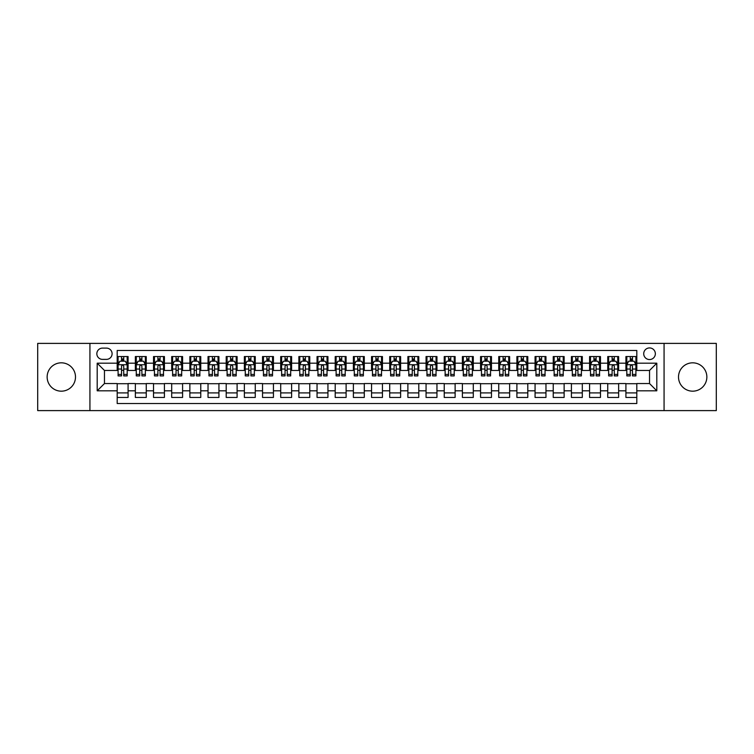 <?xml version="1.0" encoding="UTF-8"?>
<svg xmlns="http://www.w3.org/2000/svg" width="754" height="754" viewBox="0 0 754 754"><rect width="100%" height="100%" fill="white"/><g stroke="black" fill="none" stroke-linecap="round" stroke-linejoin="round"><path stroke-width="1.13" d="M692.681 362.825A14.175 14.175 0 0 0 678.506 377A14.175 14.175 0 0 0 692.681 391.175A14.175 14.175 0 0 0 706.856 377A14.175 14.175 0 0 0 692.681 362.825M61.319 362.825A14.175 14.175 0 0 0 47.144 377A14.175 14.175 0 0 0 61.319 391.175A14.175 14.175 0 0 0 75.494 377A14.175 14.175 0 0 0 61.319 362.825M649.533 347.933A5.815 5.815 0 0 0 643.718 353.749A5.815 5.815 0 0 0 649.533 359.554A5.815 5.815 0 0 0 655.349 353.749A5.815 5.815 0 0 0 649.533 347.933M664.067 410.61L716.3 410.61L716.3 343.39L664.067 343.39L664.067 410.61L89.933 410.61L89.933 343.39L37.7 343.39L37.7 410.61L89.933 410.61M636.81 356.557L625.914 356.557L625.914 363.192L618.648 363.192L618.648 370.459L625.914 370.459L625.914 363.192M618.648 363.192L618.648 356.557L607.743 356.557L607.743 363.192L600.476 363.192L600.476 370.459L607.743 370.459L607.743 363.192M600.476 363.192L600.476 356.557L589.571 356.557L589.571 363.192L582.305 363.192L582.305 370.459L589.571 370.459L589.571 363.192M582.305 363.192L582.305 356.557L571.409 356.557L571.409 363.192L564.133 363.192L564.133 370.459L571.409 370.459L571.409 363.192M564.133 363.192L564.133 356.557L553.238 356.557L553.238 363.192L545.971 363.192L545.971 370.459L553.238 370.459L553.238 363.192M545.971 363.192L545.971 356.557L535.067 356.557L535.067 363.192L527.8 363.192L527.8 370.459L535.067 370.459L535.067 363.192M527.8 363.192L527.8 356.557L516.895 356.557L516.895 363.192L509.629 363.192L509.629 370.459L516.895 370.459L516.895 363.192M509.629 363.192L509.629 356.557L498.733 356.557L498.733 363.192L491.467 363.192L491.467 370.459L498.733 370.459L498.733 363.192M491.467 363.192L491.467 356.557L480.562 356.557L480.562 363.192L473.295 363.192L473.295 370.459L480.562 370.459L480.562 363.192M473.295 363.192L473.295 356.557L462.391 356.557L462.391 363.192L455.124 363.192L455.124 370.459L462.391 370.459L462.391 363.192M455.124 363.192L455.124 356.557L444.229 356.557L444.229 363.192L436.952 363.192L436.952 370.459L444.229 370.459L444.229 363.192M436.952 363.192L436.952 356.557L426.057 356.557L426.057 363.192L418.79 363.192L418.79 370.459L426.057 370.459L426.057 363.192M418.79 363.192L418.79 356.557L407.886 356.557L407.886 363.192L400.619 363.192L400.619 370.459L407.886 370.459L407.886 363.192M400.619 363.192L400.619 356.557L389.714 356.557L389.714 363.192L382.448 363.192L382.448 370.459L389.714 370.459L389.714 363.192M382.448 363.192L382.448 356.557L371.552 356.557L371.552 363.192L364.286 363.192L364.286 370.459L371.552 370.459L371.552 363.192M364.286 363.192L364.286 356.557L353.381 356.557L353.381 363.192L346.114 363.192L346.114 370.459L353.381 370.459L353.381 363.192M346.114 363.192L346.114 356.557L335.21 356.557L335.21 363.192L327.943 363.192L327.943 370.459L335.21 370.459L335.21 363.192M327.943 363.192L327.943 356.557L317.048 356.557L317.048 363.192L309.771 363.192L309.771 370.459L317.048 370.459L317.048 363.192M309.771 363.192L309.771 356.557L298.876 356.557L298.876 363.192L291.609 363.192L291.609 370.459L298.876 370.459L298.876 363.192M291.609 363.192L291.609 356.557L280.705 356.557L280.705 363.192L273.438 363.192L273.438 370.459L280.705 370.459L280.705 363.192M273.438 363.192L273.438 356.557L262.533 356.557L262.533 363.192L255.267 363.192L255.267 370.459L262.533 370.459L262.533 363.192M255.267 363.192L255.267 356.557L244.371 356.557L244.371 363.192L237.105 363.192L237.105 370.459L244.371 370.459L244.371 363.192M237.105 363.192L237.105 356.557L226.2 356.557L226.2 363.192L218.933 363.192L218.933 370.459L226.2 370.459L226.2 363.192M218.933 363.192L218.933 356.557L208.029 356.557L208.029 363.192L200.762 363.192L200.762 370.459L208.029 370.459L208.029 363.192M200.762 363.192L200.762 356.557L189.867 356.557L189.867 363.192L182.591 363.192L182.591 370.459L189.867 370.459L189.867 363.192M182.591 363.192L182.591 356.557L171.695 356.557L171.695 363.192L164.429 363.192L164.429 370.459L171.695 370.459L171.695 363.192M164.429 363.192L164.429 356.557L153.524 356.557L153.524 363.192L146.257 363.192L146.257 370.459L153.524 370.459L153.524 363.192M146.257 363.192L146.257 356.557L135.352 356.557L135.352 370.459L128.086 370.459L128.086 356.557L117.19 356.557M117.19 397.443L128.086 397.443L128.086 383.541L135.352 383.541L135.352 397.443L146.257 397.443L146.257 383.541L153.524 383.541L153.524 390.808L146.257 390.808M153.524 390.808L153.524 397.443L164.429 397.443L164.429 383.541L171.695 383.541L171.695 390.808L164.429 390.808M171.695 390.808L171.695 397.443L182.591 397.443L182.591 383.541L189.867 383.541L189.867 390.808L182.591 390.808M189.867 390.808L189.867 397.443L200.762 397.443L200.762 383.541L208.029 383.541L208.029 390.808L200.762 390.808M208.029 390.808L208.029 397.443L218.933 397.443L218.933 383.541L226.2 383.541L226.2 390.808L218.933 390.808M226.2 390.808L226.2 397.443L237.105 397.443L237.105 383.541L244.371 383.541L244.371 390.808L237.105 390.808M244.371 390.808L244.371 397.443L255.267 397.443L255.267 383.541L262.533 383.541L262.533 390.808L255.267 390.808M262.533 390.808L262.533 397.443L273.438 397.443L273.438 383.541L280.705 383.541L280.705 390.808L273.438 390.808M280.705 390.808L280.705 397.443L291.609 397.443L291.609 383.541L298.876 383.541L298.876 390.808L291.609 390.808M298.876 390.808L298.876 397.443L309.771 397.443L309.771 383.541L317.048 383.541L317.048 390.808L309.771 390.808M317.048 390.808L317.048 397.443L327.943 397.443L327.943 383.541L335.21 383.541L335.21 390.808L327.943 390.808M335.21 390.808L335.21 397.443L346.114 397.443L346.114 383.541L353.381 383.541L353.381 390.808L346.114 390.808M353.381 390.808L353.381 397.443L364.286 397.443L364.286 383.541L371.552 383.541L371.552 390.808L364.286 390.808M371.552 390.808L371.552 397.443L382.448 397.443L382.448 383.541L389.714 383.541L389.714 390.808L382.448 390.808M389.714 390.808L389.714 397.443L400.619 397.443L400.619 383.541L407.886 383.541L407.886 390.808L400.619 390.808M407.886 390.808L407.886 397.443L418.79 397.443L418.79 383.541L426.057 383.541L426.057 390.808L418.79 390.808M426.057 390.808L426.057 397.443L436.952 397.443L436.952 383.541L444.229 383.541L444.229 390.808L436.952 390.808M444.229 390.808L444.229 397.443L455.124 397.443L455.124 383.541L462.391 383.541L462.391 390.808L455.124 390.808M462.391 390.808L462.391 397.443L473.295 397.443L473.295 383.541L480.562 383.541L480.562 390.808L473.295 390.808M480.562 390.808L480.562 397.443L491.467 397.443L491.467 383.541L498.733 383.541L498.733 390.808L491.467 390.808M498.733 390.808L498.733 397.443L509.629 397.443L509.629 383.541L516.895 383.541L516.895 390.808L509.629 390.808M516.895 390.808L516.895 397.443L527.8 397.443L527.8 383.541L535.067 383.541L535.067 390.808L527.8 390.808M535.067 390.808L535.067 397.443L545.971 397.443L545.971 383.541L553.238 383.541L553.238 390.808L545.971 390.808M553.238 390.808L553.238 397.443L564.133 397.443L564.133 383.541L571.409 383.541L571.409 390.808L564.133 390.808M571.409 390.808L571.409 397.443L582.305 397.443L582.305 383.541L589.571 383.541L589.571 390.808L582.305 390.808M589.571 390.808L589.571 397.443L600.476 397.443L600.476 383.541L607.743 383.541L607.743 390.808L600.476 390.808M607.743 390.808L607.743 397.443L618.648 397.443L618.648 383.541L625.914 383.541L625.914 390.808L618.648 390.808M102.469 359.375L106.465 359.375A5.636 5.636 0 0 0 112.101 353.749A5.636 5.636 0 0 0 106.465 348.112L102.469 348.112A5.636 5.636 0 0 0 96.842 353.749A5.636 5.636 0 0 0 102.469 359.375M664.067 343.39L89.933 343.39M636.81 363.192L636.81 350.478L117.19 350.478L117.19 370.459L104.467 370.459L104.467 383.541L117.19 383.541L117.19 403.522L636.81 403.522L636.81 383.541L649.533 383.541L649.533 370.459L636.81 370.459L636.81 363.192L656.8 363.192L656.8 390.808L636.81 390.808M117.19 390.808L97.2 390.808L97.2 363.192L117.19 363.192M625.914 390.808L625.914 397.443L636.81 397.443M117.19 361.1L118.095 361.1M121.545 361.1L123.731 361.1M127.181 361.1L128.086 361.1M117.19 370.28L118.095 370.28M121.545 370.28L123.731 370.28M127.181 370.28L128.086 370.28M117.19 383.72L128.086 383.72M117.19 392.9L128.086 392.9M135.352 370.28L136.267 370.28M139.716 370.28L141.893 370.28M145.352 370.28L146.257 370.28M135.352 361.1L136.267 361.1M139.716 361.1L141.893 361.1M145.352 361.1L146.257 361.1M135.352 383.72L146.257 383.72M135.352 392.9L146.257 392.9M153.524 383.72L164.429 383.72M153.524 392.9L164.429 392.9M153.524 361.1L154.438 361.1M157.888 361.1L160.065 361.1M163.514 361.1L164.429 361.1M153.524 370.28L154.438 370.28M157.888 370.28L160.065 370.28M163.514 370.28L164.429 370.28M171.695 383.72L182.591 383.72M171.695 392.9L182.591 392.9M171.695 361.1L172.6 361.1M176.059 361.1L178.236 361.1M181.686 361.1L182.591 361.1M171.695 370.28L172.6 370.28M176.059 370.28L178.236 370.28M181.686 370.28L182.591 370.28M189.867 383.72L200.762 383.72M189.867 392.9L200.762 392.9M189.867 361.1L190.771 361.1M194.221 361.1L196.408 361.1M199.857 361.1L200.762 361.1M189.867 370.28L190.771 370.28M194.221 370.28L196.408 370.28M199.857 370.28L200.762 370.28M208.029 383.72L218.933 383.72M208.029 392.9L218.933 392.9M208.029 361.1L208.943 361.1M212.392 361.1L214.57 361.1M218.029 361.1L218.933 361.1M208.029 370.28L208.943 370.28M212.392 370.28L214.57 370.28M218.029 370.28L218.933 370.28M226.2 383.72L237.105 383.72M226.2 392.9L237.105 392.9M226.2 361.1L227.105 361.1M230.564 361.1L232.741 361.1M236.19 361.1L237.105 361.1M226.2 370.28L227.105 370.28M230.564 370.28L232.741 370.28M236.19 370.28L237.105 370.28M244.371 383.72L255.267 383.72M244.371 392.9L255.267 392.9M244.371 361.1L245.276 361.1M248.726 361.1L250.912 361.1M254.362 361.1L255.267 361.1M244.371 370.28L245.276 370.28M248.726 370.28L250.912 370.28M254.362 370.28L255.267 370.28M262.533 383.72L273.438 383.72M262.533 392.9L273.438 392.9M262.533 361.1L263.448 361.1M266.897 361.1L269.074 361.1M272.533 361.1L273.438 361.1M262.533 370.28L263.448 370.28M266.897 370.28L269.074 370.28M272.533 370.28L273.438 370.28M280.705 383.72L291.609 383.72M280.705 392.9L291.609 392.9M280.705 361.1L281.619 361.1M285.069 361.1L287.246 361.1M290.695 361.1L291.609 361.1M280.705 370.28L281.619 370.28M285.069 370.28L287.246 370.28M290.695 370.28L291.609 370.28M298.876 383.72L309.771 383.72M298.876 392.9L309.771 392.9M298.876 361.1L299.781 361.1M303.231 361.1L305.417 361.1M308.867 361.1L309.771 361.1M298.876 370.28L299.781 370.28M303.231 370.28L305.417 370.28M308.867 370.28L309.771 370.28M317.048 383.72L327.943 383.72M317.048 392.9L327.943 392.9M317.048 361.1L317.952 361.1M321.402 361.1L323.589 361.1M327.038 361.1L327.943 361.1M317.048 370.28L317.952 370.28M321.402 370.28L323.589 370.28M327.038 370.28L327.943 370.28M335.21 383.72L346.114 383.72M335.21 392.9L346.114 392.9M335.21 361.1L336.124 361.1M339.573 361.1L341.751 361.1M345.209 361.1L346.114 361.1M335.21 370.28L336.124 370.28M339.573 370.28L341.751 370.28M345.209 370.28L346.114 370.28M353.381 383.72L364.286 383.72M353.381 392.9L364.286 392.9M353.381 361.1L354.286 361.1M357.745 361.1L359.922 361.1M363.371 361.1L364.286 361.1M353.381 370.28L354.286 370.28M357.745 370.28L359.922 370.28M363.371 370.28L364.286 370.28M371.552 383.72L382.448 383.72M371.552 392.9L382.448 392.9M371.552 361.1L372.457 361.1M375.907 361.1L378.093 361.1M381.543 361.1L382.448 361.1M371.552 370.28L372.457 370.28M375.907 370.28L378.093 370.28M381.543 370.28L382.448 370.28M389.714 383.72L400.619 383.72M389.714 392.9L400.619 392.9M389.714 361.1L390.629 361.1M394.078 361.1L396.255 361.1M399.714 361.1L400.619 361.1M389.714 370.28L390.629 370.28M394.078 370.28L396.255 370.28M399.714 370.28L400.619 370.28M407.886 383.72L418.79 383.72M407.886 392.9L418.79 392.9M407.886 361.1L408.791 361.1M412.249 361.1L414.427 361.1M417.876 361.1L418.79 361.1M407.886 370.28L408.791 370.28M412.249 370.28L414.427 370.28M417.876 370.28L418.79 370.28M426.057 383.72L436.952 383.72M426.057 392.9L436.952 392.9M426.057 361.1L426.962 361.1M430.411 361.1L432.598 361.1M436.048 361.1L436.952 361.1M426.057 370.28L426.962 370.28M430.411 370.28L432.598 370.28M436.048 370.28L436.952 370.28M444.229 383.72L455.124 383.72M444.229 392.9L455.124 392.9M444.229 361.1L445.133 361.1M448.583 361.1L450.769 361.1M454.219 361.1L455.124 361.1M444.229 370.28L445.133 370.28M448.583 370.28L450.769 370.28M454.219 370.28L455.124 370.28M462.391 383.72L473.295 383.72M462.391 392.9L473.295 392.9M462.391 361.1L463.305 361.1M466.754 361.1L468.931 361.1M472.381 361.1L473.295 361.1M462.391 370.28L463.305 370.28M466.754 370.28L468.931 370.28M472.381 370.28L473.295 370.28M480.562 383.72L491.467 383.72M480.562 392.9L491.467 392.9M480.562 361.1L481.467 361.1M484.926 361.1L487.103 361.1M490.552 361.1L491.467 361.1M480.562 370.28L481.467 370.28M484.926 370.28L487.103 370.28M490.552 370.28L491.467 370.28M498.733 383.72L509.629 383.72M498.733 392.9L509.629 392.9M498.733 361.1L499.638 361.1M503.088 361.1L505.274 361.1M508.724 361.1L509.629 361.1M498.733 370.28L499.638 370.28M503.088 370.28L505.274 370.28M508.724 370.28L509.629 370.28M516.895 383.72L527.8 383.72M516.895 392.9L527.8 392.9M516.895 361.1L517.809 361.1M521.259 361.1L523.436 361.1M526.895 361.1L527.8 361.1M516.895 370.28L517.809 370.28M521.259 370.28L523.436 370.28M526.895 370.28L527.8 370.28M535.067 383.72L545.971 383.72M535.067 392.9L545.971 392.9M535.067 361.1L535.971 361.1M539.43 361.1L541.608 361.1M545.057 361.1L545.971 361.1M535.067 370.28L535.971 370.28M539.43 370.28L541.608 370.28M545.057 370.28L545.971 370.28M553.238 383.72L564.133 383.72M553.238 392.9L564.133 392.9M553.238 361.1L554.143 361.1M557.592 361.1L559.779 361.1M563.229 361.1L564.133 361.1M553.238 370.28L554.143 370.28M557.592 370.28L559.779 370.28M563.229 370.28L564.133 370.28M571.409 383.72L582.305 383.72M571.409 392.9L582.305 392.9M571.409 361.1L572.314 361.1M575.764 361.1L577.941 361.1M581.4 361.1L582.305 361.1M571.409 370.28L572.314 370.28M575.764 370.28L577.941 370.28M581.4 370.28L582.305 370.28M589.571 383.72L600.476 383.72M589.571 392.9L600.476 392.9M589.571 361.1L590.486 361.1M593.935 361.1L596.112 361.1M599.562 361.1L600.476 361.1M589.571 370.28L590.486 370.28M593.935 370.28L596.112 370.28M599.562 370.28L600.476 370.28M607.743 383.72L618.648 383.72M607.743 392.9L618.648 392.9M607.743 361.1L608.648 361.1M612.107 361.1L614.284 361.1M617.733 361.1L618.648 361.1M607.743 370.28L608.648 370.28M612.107 370.28L614.284 370.28M617.733 370.28L618.648 370.28M625.914 383.72L636.81 383.72M625.914 392.9L636.81 392.9M625.914 361.1L626.819 361.1M630.269 361.1L632.455 361.1M635.905 361.1L636.81 361.1M625.914 370.28L626.819 370.28M630.269 370.28L632.455 370.28M635.905 370.28L636.81 370.28M104.467 370.459L97.2 363.192M104.467 383.541L97.2 390.808M656.8 363.192L649.533 370.459M656.8 390.808L649.533 383.541M123.731 358.923L121.545 358.923M127.181 374.427L123.731 374.427L123.731 375.907L127.181 375.907L127.181 364.823L125.362 361.194L119.914 361.194L118.095 364.823L118.095 375.907L121.545 375.907L121.545 374.427L118.095 374.427M118.095 364.823L118.095 356.557M127.181 364.823L127.181 356.557M121.545 361.194L121.545 356.557M123.731 356.557L123.731 361.194M123.731 374.427L123.731 366.19C123.006 364.785 122.28 364.785 121.545 366.19L121.545 374.427M141.893 358.923L139.716 358.923M145.352 374.427L141.893 374.427L141.893 375.907L145.352 375.907L145.352 364.823L143.533 361.194L138.086 361.194L136.267 364.823L136.267 375.907L139.716 375.907L139.716 374.427L136.267 374.427M136.267 364.823L136.267 356.557M145.352 364.823L145.352 356.557M139.716 361.194L139.716 356.557M141.893 356.557L141.893 361.194M141.893 374.427L141.893 366.19C141.168 364.785 140.442 364.785 139.716 366.19L139.716 374.427M160.065 358.923L157.888 358.923M163.514 374.427L160.065 374.427L160.065 375.907L163.514 375.907L163.514 364.823L161.705 361.194L156.248 361.194L154.438 364.823L154.438 375.907L157.888 375.907L157.888 374.427L154.438 374.427M154.438 364.823L154.438 356.557M163.514 364.823L163.514 356.557M157.888 361.194L157.888 356.557M160.065 356.557L160.065 361.194M160.065 374.427L160.065 366.19C159.339 364.785 158.613 364.785 157.888 366.19L157.888 374.427M178.236 358.923L176.059 358.923M181.686 374.427L178.236 374.427L178.236 375.907L181.686 375.907L181.686 364.823L179.867 361.194L174.419 361.194L172.6 364.823L172.6 375.907L176.059 375.907L176.059 374.427L172.6 374.427M172.6 364.823L172.6 356.557M181.686 364.823L181.686 356.557M176.059 361.194L176.059 356.557M178.236 356.557L178.236 361.194M178.236 374.427L178.236 366.19C177.51 364.785 176.785 364.785 176.059 366.19L176.059 374.427M196.408 358.923L194.221 358.923M199.857 374.427L196.408 374.427L196.408 375.907L199.857 375.907L199.857 364.823L198.038 361.194L192.59 361.194L190.771 364.823L190.771 375.907L194.221 375.907L194.221 374.427L190.771 374.427M190.771 364.823L190.771 356.557M199.857 364.823L199.857 356.557M194.221 361.194L194.221 356.557M196.408 356.557L196.408 361.194M196.408 374.427L196.408 366.19C195.682 364.785 194.947 364.785 194.221 366.19L194.221 374.427M214.57 358.923L212.392 358.923M218.029 374.427L214.57 374.427L214.57 375.907L218.029 375.907L218.029 364.823L216.21 361.194L210.752 361.194L208.943 364.823L208.943 375.907L212.392 375.907L212.392 374.427L208.943 374.427M208.943 364.823L208.943 356.557M218.029 364.823L218.029 356.557M212.392 361.194L212.392 356.557M214.57 356.557L214.57 361.194M214.57 374.427L214.57 366.19C213.844 364.785 213.118 364.785 212.392 366.19L212.392 374.427M232.741 358.923L230.564 358.923M236.19 374.427L232.741 374.427L232.741 375.907L236.19 375.907L236.19 364.823L234.371 361.194L228.924 361.194L227.105 364.823L227.105 375.907L230.564 375.907L230.564 374.427L227.105 374.427M227.105 364.823L227.105 356.557M236.19 364.823L236.19 356.557M230.564 361.194L230.564 356.557M232.741 356.557L232.741 361.194M232.741 374.427L232.741 366.19C232.015 364.785 231.29 364.785 230.564 366.19L230.564 374.427M250.912 358.923L248.726 358.923M254.362 374.427L250.912 374.427L250.912 375.907L254.362 375.907L254.362 364.823L252.543 361.194L247.095 361.194L245.276 364.823L245.276 375.907L248.726 375.907L248.726 374.427L245.276 374.427M245.276 364.823L245.276 356.557M254.362 364.823L254.362 356.557M248.726 361.194L248.726 356.557M250.912 356.557L250.912 361.194M250.912 374.427L250.912 366.19C250.187 364.785 249.461 364.785 248.726 366.19L248.726 374.427M269.074 358.923L266.897 358.923M272.533 374.427L269.074 374.427L269.074 375.907L272.533 375.907L272.533 364.823L270.714 361.194L265.267 361.194L263.448 364.823L263.448 375.907L266.897 375.907L266.897 374.427L263.448 374.427M263.448 364.823L263.448 356.557M272.533 364.823L272.533 356.557M266.897 361.194L266.897 356.557M269.074 356.557L269.074 361.194M269.074 374.427L269.074 366.19C268.349 364.785 267.623 364.785 266.897 366.19L266.897 374.427M287.246 358.923L285.069 358.923M290.695 374.427L287.246 374.427L287.246 375.907L290.695 375.907L290.695 364.823L288.886 361.194L283.429 361.194L281.619 364.823L281.619 375.907L285.069 375.907L285.069 374.427L281.619 374.427M281.619 364.823L281.619 356.557M290.695 364.823L290.695 356.557M285.069 361.194L285.069 356.557M287.246 356.557L287.246 361.194M287.246 374.427L287.246 366.19C286.52 364.785 285.794 364.785 285.069 366.19L285.069 374.427M305.417 358.923L303.231 358.923M308.867 374.427L305.417 374.427L305.417 375.907L308.867 375.907L308.867 364.823L307.048 361.194L301.6 361.194L299.781 364.823L299.781 375.907L303.231 375.907L303.231 374.427L299.781 374.427M299.781 364.823L299.781 356.557M308.867 364.823L308.867 356.557M303.231 361.194L303.231 356.557M305.417 356.557L305.417 361.194M305.417 374.427L305.417 366.19C304.691 364.785 303.966 364.785 303.231 366.19L303.231 374.427M323.589 358.923L321.402 358.923M327.038 374.427L323.589 374.427L323.589 375.907L327.038 375.907L327.038 364.823L325.219 361.194L319.771 361.194L317.952 364.823L317.952 375.907L321.402 375.907L321.402 374.427L317.952 374.427M317.952 364.823L317.952 356.557M327.038 364.823L327.038 356.557M321.402 361.194L321.402 356.557M323.589 356.557L323.589 361.194M323.589 374.427L323.589 366.19C322.863 364.785 322.128 364.785 321.402 366.19L321.402 374.427M341.751 358.923L339.573 358.923M345.209 374.427L341.751 374.427L341.751 375.907L345.209 375.907L345.209 364.823L343.39 361.194L337.933 361.194L336.124 364.823L336.124 375.907L339.573 375.907L339.573 374.427L336.124 374.427M336.124 364.823L336.124 356.557M345.209 364.823L345.209 356.557M339.573 361.194L339.573 356.557M341.751 356.557L341.751 361.194M341.751 374.427L341.751 366.19C341.025 364.785 340.299 364.785 339.573 366.19L339.573 374.427M359.922 358.923L357.745 358.923M363.371 374.427L359.922 374.427L359.922 375.907L363.371 375.907L363.371 364.823L361.552 361.194L356.105 361.194L354.286 364.823L354.286 375.907L357.745 375.907L357.745 374.427L354.286 374.427M354.286 364.823L354.286 356.557M363.371 364.823L363.371 356.557M357.745 361.194L357.745 356.557M359.922 356.557L359.922 361.194M359.922 374.427L359.922 366.19C359.196 364.785 358.47 364.785 357.745 366.19L357.745 374.427M378.093 358.923L375.907 358.923M381.543 374.427L378.093 374.427L378.093 375.907L381.543 375.907L381.543 364.823L379.724 361.194L374.276 361.194L372.457 364.823L372.457 375.907L375.907 375.907L375.907 374.427L372.457 374.427M372.457 364.823L372.457 356.557M381.543 364.823L381.543 356.557M375.907 361.194L375.907 356.557M378.093 356.557L378.093 361.194M378.093 374.427L378.093 366.19C377.368 364.785 376.642 364.785 375.907 366.19L375.907 374.427M396.255 358.923L394.078 358.923M399.714 374.427L396.255 374.427L396.255 375.907L399.714 375.907L399.714 364.823L397.895 361.194L392.448 361.194L390.629 364.823L390.629 375.907L394.078 375.907L394.078 374.427L390.629 374.427M390.629 364.823L390.629 356.557M399.714 364.823L399.714 356.557M394.078 361.194L394.078 356.557M396.255 356.557L396.255 361.194M396.255 374.427L396.255 366.19C395.53 364.785 394.804 364.785 394.078 366.19L394.078 374.427M414.427 358.923L412.249 358.923M417.876 374.427L414.427 374.427L414.427 375.907L417.876 375.907L417.876 364.823L416.067 361.194L410.61 361.194L408.791 364.823L408.791 375.907L412.249 375.907L412.249 374.427L408.791 374.427M408.791 364.823L408.791 356.557M417.876 364.823L417.876 356.557M412.249 361.194L412.249 356.557M414.427 356.557L414.427 361.194M414.427 374.427L414.427 366.19C413.701 364.785 412.975 364.785 412.249 366.19L412.249 374.427M432.598 358.923L430.411 358.923M436.048 374.427L432.598 374.427L432.598 375.907L436.048 375.907L436.048 364.823L434.229 361.194L428.781 361.194L426.962 364.823L426.962 375.907L430.411 375.907L430.411 374.427L426.962 374.427M426.962 364.823L426.962 356.557M436.048 364.823L436.048 356.557M430.411 361.194L430.411 356.557M432.598 356.557L432.598 361.194M432.598 374.427L432.598 366.19C431.872 364.785 431.147 364.785 430.411 366.19L430.411 374.427M450.769 358.923L448.583 358.923M454.219 374.427L450.769 374.427L450.769 375.907L454.219 375.907L454.219 364.823L452.4 361.194L446.952 361.194L445.133 364.823L445.133 375.907L448.583 375.907L448.583 374.427L445.133 374.427M445.133 364.823L445.133 356.557M454.219 364.823L454.219 356.557M448.583 361.194L448.583 356.557M450.769 356.557L450.769 361.194M450.769 374.427L450.769 366.19C450.044 364.785 449.309 364.785 448.583 366.19L448.583 374.427M468.931 358.923L466.754 358.923M472.381 374.427L468.931 374.427L468.931 375.907L472.381 375.907L472.381 364.823L470.571 361.194L465.114 361.194L463.305 364.823L463.305 375.907L466.754 375.907L466.754 374.427L463.305 374.427M463.305 364.823L463.305 356.557M472.381 364.823L472.381 356.557M466.754 361.194L466.754 356.557M468.931 356.557L468.931 361.194M468.931 374.427L468.931 366.19C468.206 364.785 467.48 364.785 466.754 366.19L466.754 374.427M487.103 358.923L484.926 358.923M490.552 374.427L487.103 374.427L487.103 375.907L490.552 375.907L490.552 364.823L488.733 361.194L483.286 361.194L481.467 364.823L481.467 375.907L484.926 375.907L484.926 374.427L481.467 374.427M481.467 364.823L481.467 356.557M490.552 364.823L490.552 356.557M484.926 361.194L484.926 356.557M487.103 356.557L487.103 361.194M487.103 374.427L487.103 366.19C486.377 364.785 485.651 364.785 484.926 366.19L484.926 374.427M505.274 358.923L503.088 358.923M508.724 374.427L505.274 374.427L505.274 375.907L508.724 375.907L508.724 364.823L506.905 361.194L501.457 361.194L499.638 364.823L499.638 375.907L503.088 375.907L503.088 374.427L499.638 374.427M499.638 364.823L499.638 356.557M508.724 364.823L508.724 356.557M503.088 361.194L503.088 356.557M505.274 356.557L505.274 361.194M505.274 374.427L505.274 366.19C504.549 364.785 503.823 364.785 503.088 366.19L503.088 374.427M523.436 358.923L521.259 358.923M526.895 374.427L523.436 374.427L523.436 375.907L526.895 375.907L526.895 364.823L525.076 361.194L519.629 361.194L517.809 364.823L517.809 375.907L521.259 375.907L521.259 374.427L517.809 374.427M517.809 364.823L517.809 356.557M526.895 364.823L526.895 356.557M521.259 361.194L521.259 356.557M523.436 356.557L523.436 361.194M523.436 374.427L523.436 366.19C522.711 364.785 521.985 364.785 521.259 366.19L521.259 374.427M541.608 358.923L539.43 358.923M545.057 374.427L541.608 374.427L541.608 375.907L545.057 375.907L545.057 364.823L543.248 361.194L537.791 361.194L535.971 364.823L535.971 375.907L539.43 375.907L539.43 374.427L535.971 374.427M535.971 364.823L535.971 356.557M545.057 364.823L545.057 356.557M539.43 361.194L539.43 356.557M541.608 356.557L541.608 361.194M541.608 374.427L541.608 366.19C540.882 364.785 540.156 364.785 539.43 366.19L539.43 374.427M559.779 358.923L557.592 358.923M563.229 374.427L559.779 374.427L559.779 375.907L563.229 375.907L563.229 364.823L561.41 361.194L555.962 361.194L554.143 364.823L554.143 375.907L557.592 375.907L557.592 374.427L554.143 374.427M554.143 364.823L554.143 356.557M563.229 364.823L563.229 356.557M557.592 361.194L557.592 356.557M559.779 356.557L559.779 361.194M559.779 374.427L559.779 366.19C559.053 364.785 558.328 364.785 557.592 366.19L557.592 374.427M577.941 358.923L575.764 358.923M581.4 374.427L577.941 374.427L577.941 375.907L581.4 375.907L581.4 364.823L579.581 361.194L574.133 361.194L572.314 364.823L572.314 375.907L575.764 375.907L575.764 374.427L572.314 374.427M572.314 364.823L572.314 356.557M581.4 364.823L581.4 356.557M575.764 361.194L575.764 356.557M577.941 356.557L577.941 361.194M577.941 374.427L577.941 366.19C577.215 364.785 576.49 364.785 575.764 366.19L575.764 374.427M596.112 358.923L593.935 358.923M599.562 374.427L596.112 374.427L596.112 375.907L599.562 375.907L599.562 364.823L597.752 361.194L592.295 361.194L590.486 364.823L590.486 375.907L593.935 375.907L593.935 374.427L590.486 374.427M590.486 364.823L590.486 356.557M599.562 364.823L599.562 356.557M593.935 361.194L593.935 356.557M596.112 356.557L596.112 361.194M596.112 374.427L596.112 366.19C595.387 364.785 594.661 364.785 593.935 366.19L593.935 374.427M614.284 358.923L612.107 358.923M617.733 374.427L614.284 374.427L614.284 375.907L617.733 375.907L617.733 364.823L615.914 361.194L610.467 361.194L608.648 364.823L608.648 375.907L612.107 375.907L612.107 374.427L608.648 374.427M608.648 364.823L608.648 356.557M617.733 364.823L617.733 356.557M612.107 361.194L612.107 356.557M614.284 356.557L614.284 361.194M614.284 374.427L614.284 366.19C613.558 364.785 612.832 364.785 612.107 366.19L612.107 374.427M632.455 358.923L630.269 358.923M635.905 374.427L632.455 374.427L632.455 375.907L635.905 375.907L635.905 364.823L634.086 361.194L628.638 361.194L626.819 364.823L626.819 375.907L630.269 375.907L630.269 374.427L626.819 374.427M626.819 364.823L626.819 356.557M635.905 364.823L635.905 356.557M630.269 361.194L630.269 356.557M632.455 356.557L632.455 361.194M632.455 374.427L632.455 366.19C631.729 364.785 631.004 364.785 630.269 366.19L630.269 374.427M135.352 390.808L128.086 390.808M135.352 363.192L128.086 363.192M127.134 364.738L118.142 364.738M118.095 362.193L119.415 362.193M125.861 362.193L127.181 362.193M121.545 369.036L118.095 369.036M127.181 369.036L123.731 369.036M123.731 360.082L121.545 360.082M145.305 364.738L136.314 364.738M136.267 362.193L137.586 362.193M144.033 362.193L145.352 362.193M139.716 369.036L136.267 369.036M145.352 369.036L141.893 369.036M141.893 360.082L139.716 360.082M163.477 364.738L154.476 364.738M154.438 362.193L155.748 362.193M162.204 362.193L163.514 362.193M157.888 369.036L154.438 369.036M163.514 369.036L160.065 369.036M160.065 360.082L157.888 360.082M181.639 364.738L172.647 364.738M172.6 362.193L173.92 362.193M180.366 362.193L181.686 362.193M176.059 369.036L172.6 369.036M181.686 369.036L178.236 369.036M178.236 360.082L176.059 360.082M199.81 364.738L190.819 364.738M190.771 362.193L192.091 362.193M198.538 362.193L199.857 362.193M194.221 369.036L190.771 369.036M199.857 369.036L196.408 369.036M196.408 360.082L194.221 360.082M217.981 364.738L208.981 364.738M208.943 362.193L210.253 362.193M216.709 362.193L218.029 362.193M212.392 369.036L208.943 369.036M218.029 369.036L214.57 369.036M214.57 360.082L212.392 360.082M236.143 364.738L227.152 364.738M227.105 362.193L228.424 362.193M234.88 362.193L236.19 362.193M230.564 369.036L227.105 369.036M236.19 369.036L232.741 369.036M232.741 360.082L230.564 360.082M254.315 364.738L245.323 364.738M245.276 362.193L246.596 362.193M253.042 362.193L254.362 362.193M248.726 369.036L245.276 369.036M254.362 369.036L250.912 369.036M250.912 360.082L248.726 360.082M272.486 364.738L263.495 364.738M263.448 362.193L264.767 362.193M271.214 362.193L272.533 362.193M266.897 369.036L263.448 369.036M272.533 369.036L269.074 369.036M269.074 360.082L266.897 360.082M290.658 364.738L281.657 364.738M281.619 362.193L282.929 362.193M289.385 362.193L290.695 362.193M285.069 369.036L281.619 369.036M290.695 369.036L287.246 369.036M287.246 360.082L285.069 360.082M308.82 364.738L299.828 364.738M299.781 362.193L301.1 362.193M307.547 362.193L308.867 362.193M303.231 369.036L299.781 369.036M308.867 369.036L305.417 369.036M305.417 360.082L303.231 360.082M326.991 364.738L317.999 364.738M317.952 362.193L319.272 362.193M325.719 362.193L327.038 362.193M321.402 369.036L317.952 369.036M327.038 369.036L323.589 369.036M323.589 360.082L321.402 360.082M345.162 364.738L336.161 364.738M336.124 362.193L337.434 362.193M343.89 362.193L345.209 362.193M339.573 369.036L336.124 369.036M345.209 369.036L341.751 369.036M341.751 360.082L339.573 360.082M363.324 364.738L354.333 364.738M354.286 362.193L355.605 362.193M362.052 362.193L363.371 362.193M357.745 369.036L354.286 369.036M363.371 369.036L359.922 369.036M359.922 360.082L357.745 360.082M381.496 364.738L372.504 364.738M372.457 362.193L373.777 362.193M380.223 362.193L381.543 362.193M375.907 369.036L372.457 369.036M381.543 369.036L378.093 369.036M378.093 360.082L375.907 360.082M399.667 364.738L390.676 364.738M390.629 362.193L391.948 362.193M398.395 362.193L399.714 362.193M394.078 369.036L390.629 369.036M399.714 369.036L396.255 369.036M396.255 360.082L394.078 360.082M417.839 364.738L408.838 364.738M408.791 362.193L410.11 362.193M416.566 362.193L417.876 362.193M412.249 369.036L408.791 369.036M417.876 369.036L414.427 369.036M414.427 360.082L412.249 360.082M436.001 364.738L427.009 364.738M426.962 362.193L428.281 362.193M434.728 362.193L436.048 362.193M430.411 369.036L426.962 369.036M436.048 369.036L432.598 369.036M432.598 360.082L430.411 360.082M454.172 364.738L445.18 364.738M445.133 362.193L446.453 362.193M452.9 362.193L454.219 362.193M448.583 369.036L445.133 369.036M454.219 369.036L450.769 369.036M450.769 360.082L448.583 360.082M472.343 364.738L463.342 364.738M463.305 362.193L464.615 362.193M471.071 362.193L472.381 362.193M466.754 369.036L463.305 369.036M472.381 369.036L468.931 369.036M468.931 360.082L466.754 360.082M490.505 364.738L481.514 364.738M481.467 362.193L482.786 362.193M489.233 362.193L490.552 362.193M484.926 369.036L481.467 369.036M490.552 369.036L487.103 369.036M487.103 360.082L484.926 360.082M508.677 364.738L499.685 364.738M499.638 362.193L500.958 362.193M507.404 362.193L508.724 362.193M503.088 369.036L499.638 369.036M508.724 369.036L505.274 369.036M505.274 360.082L503.088 360.082M526.848 364.738L517.857 364.738M517.809 362.193L519.12 362.193M525.576 362.193L526.895 362.193M521.259 369.036L517.809 369.036M526.895 369.036L523.436 369.036M523.436 360.082L521.259 360.082M545.019 364.738L536.019 364.738M535.971 362.193L537.291 362.193M543.747 362.193L545.057 362.193M539.43 369.036L535.971 369.036M545.057 369.036L541.608 369.036M541.608 360.082L539.43 360.082M563.181 364.738L554.19 364.738M554.143 362.193L555.462 362.193M561.909 362.193L563.229 362.193M557.592 369.036L554.143 369.036M563.229 369.036L559.779 369.036M559.779 360.082L557.592 360.082M581.353 364.738L572.361 364.738M572.314 362.193L573.634 362.193M580.08 362.193L581.4 362.193M575.764 369.036L572.314 369.036M581.4 369.036L577.941 369.036M577.941 360.082L575.764 360.082M599.524 364.738L590.523 364.738M590.486 362.193L591.796 362.193M598.252 362.193L599.562 362.193M593.935 369.036L590.486 369.036M599.562 369.036L596.112 369.036M596.112 360.082L593.935 360.082M617.686 364.738L608.695 364.738M608.648 362.193L609.967 362.193M616.414 362.193L617.733 362.193M612.107 369.036L608.648 369.036M617.733 369.036L614.284 369.036M614.284 360.082L612.107 360.082M635.858 364.738L626.866 364.738M626.819 362.193L628.139 362.193M634.585 362.193L635.905 362.193M630.269 369.036L626.819 369.036M635.905 369.036L632.455 369.036M632.455 360.082L630.269 360.082"/></g></svg>
